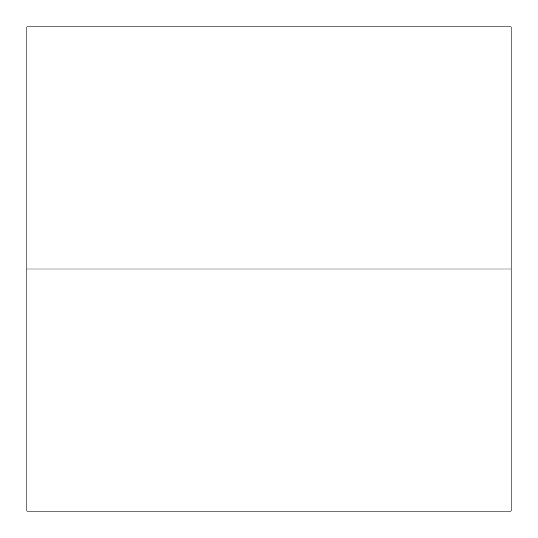 <?xml version="1.0" encoding="UTF-8"?>
<svg xmlns="http://www.w3.org/2000/svg" width="538" height="538" viewBox="0 0 538 538"><rect width="100%" height="100%" fill="white"/><g stroke="black" fill="none" stroke-linecap="round" stroke-linejoin="round"><path stroke-width="0.81" d="M511.1 511.1L511.1 26.9L511.1 269L26.9 269L26.9 26.9L26.9 511.1L511.1 511.1L511.1 269L26.9 269L26.9 511.1M26.9 26.9L511.1 26.9"/></g></svg>
